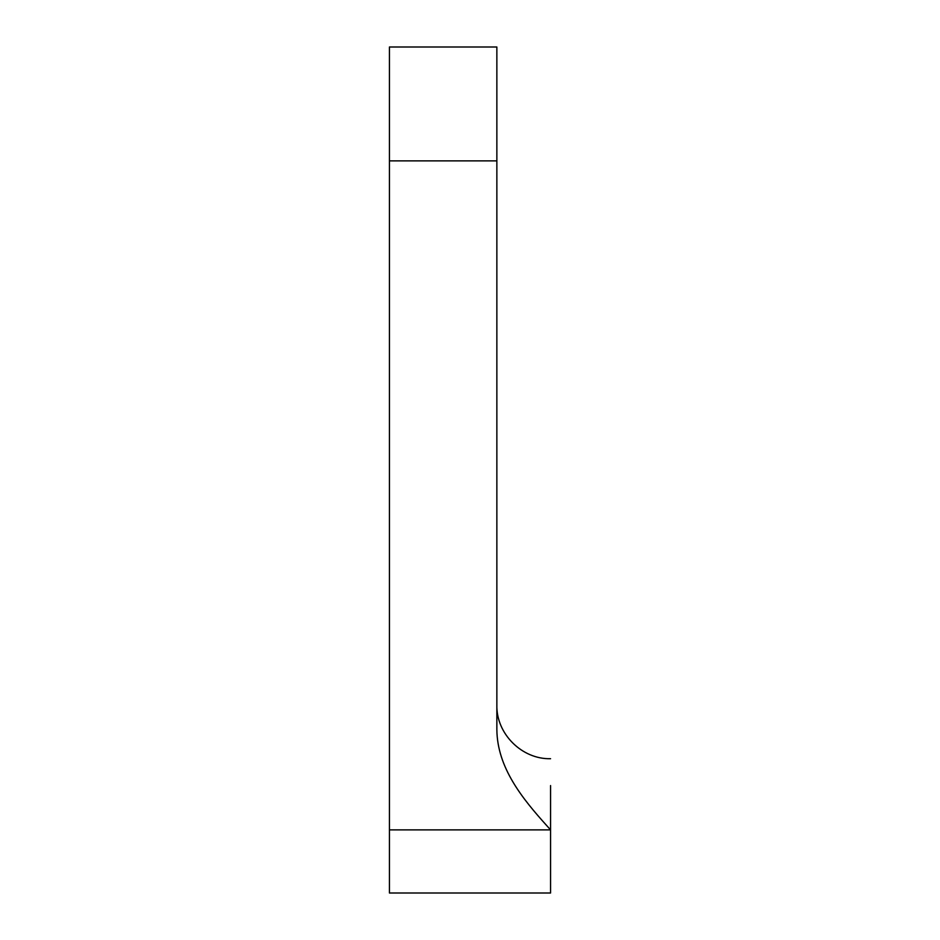 <?xml version="1.0" encoding="UTF-8"?>
<svg xmlns="http://www.w3.org/2000/svg" width="940" height="940" viewBox="0 0 940 940"><rect width="100%" height="100%" fill="white"/><g stroke="black" fill="none" stroke-linecap="round" stroke-linejoin="round"><path stroke-width="1.41" d="M546.962 825.861C522.605 798.836 497.213 767.804 496.861 729.581L496.861 47L389.43 47L389.43 893L550.57 893L550.57 829.891L546.962 825.861M550.57 785.57L550.57 829.891L389.43 829.891M389.43 160.869L496.861 160.869M550.57 758.709C521.876 759.45 496.12 733.705 496.861 705"/></g></svg>
